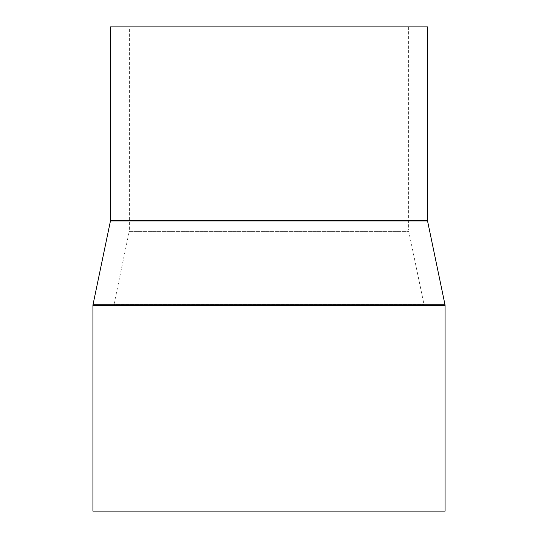 <?xml version="1.0" encoding="UTF-8"?>
<svg xmlns="http://www.w3.org/2000/svg" width="538" height="538" viewBox="0 0 538 538"><rect width="100%" height="100%" fill="white"/><g stroke="black" fill="none" stroke-linecap="round" stroke-linejoin="round"><path stroke-width="0.4" stroke-dasharray="2.69 2.02" d="M113.881 306.001A8.803 8.803 0 0 1 114.063 304.205L423.937 304.205L114.063 304.205L129.187 231.609L408.813 231.609L423.937 304.205A8.803 8.803 0 0 1 424.119 306.001L113.881 306.001L424.119 306.001L424.119 511.1L113.881 511.1L113.881 306.001M408.624 26.9L408.624 229.813L129.376 229.813L408.624 229.813A8.803 8.803 0 0 0 408.813 231.609L129.187 231.609A8.803 8.803 0 0 0 129.376 229.813L129.376 26.9L408.624 26.9L129.376 26.9M113.881 511.1L424.119 511.1M445.074 511.1L92.926 511.1M427.468 26.9L110.532 26.9M427.542 220.936L110.458 220.936M427.468 220.217L110.532 220.217M445.074 305.456L92.926 305.456M445 304.737L93 304.737"/><path stroke-width="0.81" d="M427.468 220.217L427.468 26.9L110.532 26.9L110.532 220.217A3.524 3.524 0 0 1 110.458 220.936L93 304.737L445 304.737L427.542 220.936A3.524 3.524 0 0 1 427.468 220.217L110.532 220.217M93 304.737A3.524 3.524 0 0 0 92.926 305.456L92.926 511.1L445.074 511.1L445.074 305.456A3.524 3.524 0 0 0 445 304.737M110.458 220.936L427.542 220.936M92.926 305.456L445.074 305.456"/></g></svg>
